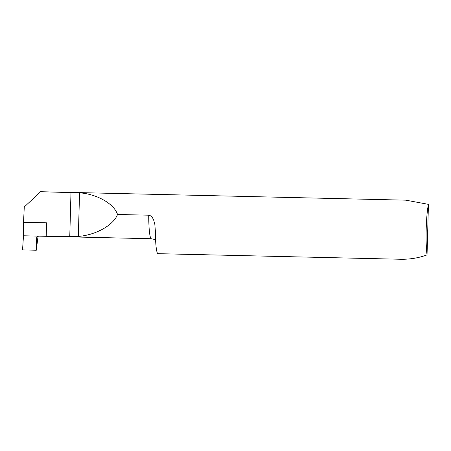 <?xml version="1.0" encoding="UTF-8"?>
<svg xmlns="http://www.w3.org/2000/svg" width="451" height="451" viewBox="0 0 451 451"><rect width="100%" height="100%" fill="white"/><g stroke="black" fill="none" stroke-linecap="round" stroke-linejoin="round"><path stroke-width="0.68" d="M40.601 191.743L24.275 206.975L23.531 222.287L23.486 235.783L38.904 236.138L23.486 235.783L22.55 249.916L23.486 235.783L38.904 236.138C37.45 236.251 36.649 237.034 36.497 238.494L36.3 250.232L22.55 249.916L36.3 250.232L37.94 237.096L37.371 236.69L37.94 237.096L37.98 236.307M37.1 236.989L36.497 238.494C36.649 237.034 37.45 236.251 38.904 236.138L38.493 236.166M36.497 238.494L36.3 250.232M46.65 236.318A29.608 3.247 -88.7 0 1 46.616 236.318A29.608 3.247 -88.7 0 1 46.476 236.29A29.608 3.247 -88.7 0 1 46.222 236.082L46.588 222.822L23.531 222.287M46.616 236.318L151.361 238.742A29.608 3.247 -88.7 0 1 151.22 238.714A29.608 3.247 -88.7 0 1 148.729 215.2L117.525 214.479C114.08 203.79 97.066 194.088 79.556 192.819L40.246 191.726M46.222 236.082L69.758 236.628L78.333 236.437C95.922 235.033 113.483 225.19 117.525 214.479M148.729 215.2L150.899 215.961L152.184 217.23L153.577 219.727L154.806 224.186L155.381 231.301A29.608 3.247 91.3 0 0 157.873 253.637A29.608 3.247 91.3 0 0 158.013 253.671L402.106 259.291C411.013 259.224 419.323 257.758 427.041 254.888A29.608 3.247 91.3 0 1 428.45 204.354L427.041 254.888M405.821 200.165L428.45 204.354M46.583 236.318L38.904 236.138M69.758 236.628L70.993 192.436M78.333 236.437L79.556 192.819M37.134 236.589L36.965 237.215L38.521 236.161M151.361 238.742L153.802 239.267L155.618 240.428M405.731 200.165L40.41 191.709"/></g></svg>
